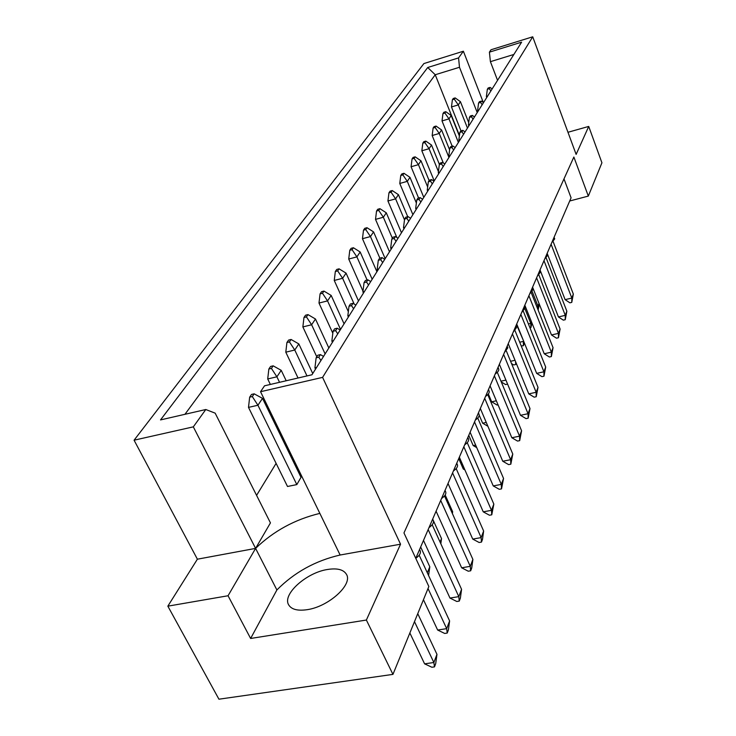 <?xml version="1.0" encoding="UTF-8"?>
<svg xmlns="http://www.w3.org/2000/svg" width="736" height="736" viewBox="0 0 736 736"><rect width="100%" height="100%" fill="white"/><g stroke="black" fill="none" stroke-linecap="round" stroke-linejoin="round"><path stroke-width="1.1" d="M327.474 569.489C306.498 572.59 282.21 594.246 288.604 604.753C291.355 609.426 297.528 611.073 307.142 609.684C328.55 606.731 352.903 584.596 346.527 574.466C343.675 569.59 337.318 567.934 327.474 569.489M419.575 549.452L420.228 550.859C420.992 553.122 419.511 555.625 415.766 558.348L571.081 197.809L563.988 178.885M322.598 377.375L260.544 391.718L319.847 513.388C294.924 519.404 273.507 531.079 255.594 548.394L197.386 559.194L167.845 606.16L218.932 699.2L392.95 674.378L428.849 586.5L403.963 532.928L573.868 157.026L588.322 196.089L601.928 162.794L588.726 126.426L576.132 154.394L532.726 36.8L322.598 377.375L400.54 544.198L366.381 620.043L392.95 674.378M197.386 559.194L134.072 440.202L423.899 63.563L463.376 51.216L458.565 57.905L459.485 67.27L435.234 74.75L184.938 414.313M286.874 445.74L286.175 446.881M276.11 463.367L256.579 495.365M193.32 426.852L205.786 409.52L215.16 413.154L270.443 522.882L255.594 548.394L193.32 426.852L134.072 440.202M254.159 393.824L262.513 398.369L301.024 477.324L296.82 484.601L287.509 486.478L248.501 407.385L249.66 397.173L252.301 396.566L254.159 393.824L251.528 394.441L249.66 397.173M205.786 409.52L160.522 419.916L427.726 67.5L458.565 57.905M483.322 102.497L463.376 51.216M567.971 132.278L588.726 126.426M366.381 620.043L250.626 638.471L276.892 589.968C294.336 572.378 315.413 560.731 340.133 555.018L400.54 544.198M167.845 606.16L228.05 595.755L250.626 638.471M260.544 391.718L264.537 385.802L311.963 374.771L521.622 42.164L489.403 52.155L491.022 49.754L532.726 36.8M588.322 196.089L569.71 200.992M276.892 589.968L255.594 548.394L228.05 595.755M459.448 135.442L435.234 74.75L427.726 67.5M477.232 112.58L459.485 67.27M497.554 80.334L490.406 61.668L489.403 52.155M513.866 54.464L490.406 61.668M319.847 513.388L340.133 555.018M414.488 621.644L433.863 662.51L436.963 654.341L417.754 613.649M409.86 632.969L424.598 663.844L433.863 662.51L434.479 666.88L431.894 667.248L424.598 663.844M436.963 654.341L435.712 663.605L434.479 666.88M262.513 398.369L257.931 405.242L252.301 396.566M296.82 484.601L257.931 405.242L248.501 407.385M428.021 588.524L446.678 628.654L449.604 620.926L419.18 555.211M423.448 599.711L437.644 630.034L446.678 628.654L447.212 633.061L444.691 633.448L437.644 630.034M449.604 620.926L448.38 629.97L447.212 633.061M320.408 354.605L317.768 355.23L316.13 357.806L318.771 357.181L320.408 354.605L323.546 356.399M320.96 360.493L318.771 357.181M316.535 367.512L314.925 367.89L316.13 357.806M314.925 367.89L315.514 369.141M273.166 365.838L270.6 366.445L268.852 369.021L271.418 368.414L273.166 365.838L281.216 370.337L276.902 376.804L271.418 368.414M279.542 382.306L276.902 376.804L267.711 378.957L268.852 369.021M286.203 380.76L281.216 370.337M267.711 378.957L270.36 384.45M432.658 519.11L433.311 520.564C434.019 522.689 432.575 525.035 428.996 527.611M428.159 529.543L458.795 596.638L461.564 589.334L432.188 524.75M423.476 540.408L449.981 598.064L458.795 596.638L459.264 601.091L456.798 601.478L449.981 598.064M461.564 589.334L460.368 598.156L459.264 601.091M337.162 328.21L334.595 328.845L333.049 331.264L335.625 330.639L337.162 328.21L340.188 329.995M337.75 333.85L335.625 330.639M333.436 340.704L331.862 341.081L333.049 331.264M331.862 341.081L332.424 342.304M456.743 463.192L457.415 464.729C458.013 466.587 456.67 468.666 453.394 470.957M452.566 472.889L481.142 537.602L483.635 531.033L456.173 468.602M448.012 483.46L472.733 539.092L481.142 537.602L481.482 542.082L479.136 542.496L472.733 539.092M483.635 531.033L482.476 539.451L481.482 542.082M367.89 279.836L365.433 280.471L364.053 282.633L366.51 282.008L367.89 279.836L370.705 281.575M368.534 285.016L366.51 282.008M364.412 291.566L362.912 291.944L364.053 282.633M362.912 291.944L363.437 293.112M478.428 412.868L479.099 414.46C479.605 416.098 478.354 417.947 475.346 420.008M474.527 421.921L501.29 484.389L503.544 478.446L477.756 418.057M470.092 432.207L493.249 485.926L501.29 484.389L501.529 488.879L499.284 489.302L493.249 485.926M503.544 478.446L501.529 488.879M395.37 236.56L393.033 237.185L391.791 239.126L394.137 238.501L395.37 236.56L398.01 238.262M396.069 241.344L394.137 238.501M392.113 247.609L390.687 247.986L391.791 239.126M390.687 247.986L391.175 249.108M498.042 367.338L498.714 368.957C499.146 370.41 497.978 372.066 495.199 373.943M494.39 375.829L519.542 436.172L521.585 430.781L497.288 372.315M490.075 385.839L511.833 437.736L519.542 436.172L519.69 440.643L517.537 441.076L511.833 437.736M521.585 430.781L519.69 440.643M420.109 197.616L417.873 198.232L416.751 199.98L418.996 199.364L420.109 197.616L422.593 199.263M420.836 202.05L418.996 199.364M417.045 208.058L415.684 208.426L416.751 199.98M415.684 208.426L416.134 209.502M291.079 339.471L288.576 340.087L286.92 342.516L289.432 341.9L291.079 339.471L298.834 343.924L294.768 350.023L289.432 341.9M306.986 375.93L294.768 350.023L285.798 352.185L286.92 342.516M312.745 373.538L298.834 343.924M285.798 352.185L298.043 378.01M440.064 542.055L441.517 538.559L432.676 519.064M440.827 543.738L441.517 538.559M323.941 291.088L321.558 291.704L320.077 293.866L322.478 293.259L323.941 291.088L331.182 295.44L327.548 300.886L322.478 293.259M340.547 329.424L327.548 300.886L318.992 303.048L320.077 293.866M344.071 323.831L331.182 295.44M318.992 303.048L332.81 333.215M353.39 247.738L351.109 248.345L349.784 250.295L352.075 249.688L353.39 247.738L360.171 251.988L356.905 256.882L352.075 249.688M367.126 280.039L356.905 256.882L348.726 259.035L349.784 250.295M372.168 279.248L360.171 251.988M348.726 259.035L363.004 291.189M468.758 435.316L473.184 445.574L475.64 445.078M473.184 445.574L476.726 447.598M379.923 208.674L377.734 209.282L376.538 211.039L378.736 210.432L379.923 208.674L386.299 212.824L383.346 217.24L378.736 210.432M392.362 238.234L383.346 217.24L375.516 219.383L376.538 211.039M396.87 237.526L386.299 212.824M375.516 219.383L389.5 251.767M445.022 490.397L445.694 491.896C446.338 493.884 444.949 496.082 441.526 498.511M440.698 500.443L470.267 566.343L472.889 559.415L444.507 495.917M436.08 511.161L461.656 567.796L470.267 566.343L470.663 570.805L468.262 571.21L461.656 567.796M472.889 559.415L471.712 568.026L470.663 570.805M352.967 303.333L350.456 303.968L348.993 306.25L351.514 305.624L352.967 303.333L355.884 305.09M353.584 308.734L351.514 305.624M349.37 315.431L347.834 315.808L348.993 306.25M347.834 315.808L348.376 317.004M467.866 437.386L468.538 438.95C469.08 440.698 467.792 442.649 464.655 444.829M463.827 446.743L491.473 510.324L493.838 504.086L467.24 442.686M459.338 457.176L483.248 511.842L491.473 510.324L491.758 514.814L489.458 515.228L483.248 511.842M493.838 504.086L491.758 514.814M382.002 257.618L379.61 258.244L378.304 260.286L380.705 259.661L382.002 257.618L384.726 259.33M382.674 262.586L380.705 259.661M378.635 268.99L377.182 269.367L378.304 260.286M377.182 269.367L377.678 270.517M488.474 389.546L489.146 391.156C489.615 392.693 488.4 394.45 485.521 396.41M484.702 398.305L510.637 459.706L512.78 454.048L487.756 394.625M480.323 408.462L502.762 461.251L510.637 459.706L510.83 464.186L508.631 464.609L502.762 461.251M512.78 454.048L510.83 464.186M408.057 216.586L405.775 217.212L404.598 219.052L406.888 218.436L408.057 216.586L410.614 218.261M408.765 221.196L406.888 218.436M404.901 227.323L403.503 227.7L404.598 219.052M403.503 227.7L403.972 228.795M507.168 346.159L507.831 347.797L504.427 352.526M503.617 354.393L528.043 413.724L529.994 408.572L506.377 351.026M499.367 364.265L520.49 415.297L528.043 413.724L528.154 418.186L526.047 418.618L520.49 415.297M529.994 408.572L528.154 418.186M431.572 179.566L429.382 180.182L428.315 181.847L430.514 181.231L431.572 179.566L433.982 181.194M432.308 183.853L430.514 181.231M428.6 189.732L427.266 190.1L428.315 181.847M427.266 190.1L427.699 191.158M427.312 572.792L429.806 566.794L428.582 575.524M429.806 566.794L420.652 546.968M307.979 314.603L305.532 315.21L303.968 317.501L306.424 316.885L307.979 314.603L315.468 319.001L311.622 324.76L306.424 316.885M325.119 353.896L311.622 324.76L302.864 326.922L303.968 317.501M328.845 347.99L315.468 319.001M302.864 326.922L316.774 356.785M452.134 512.974L452.649 511.722L445.179 494.988M452.401 513.581L452.649 511.722M339.066 268.833L336.729 269.45L335.331 271.501L337.668 270.885L339.066 268.833L346.067 273.13L342.617 278.291L337.668 270.885M354.172 304.06L342.617 278.291L334.254 280.453L335.331 271.501M358.487 300.95L346.067 273.13M334.254 280.453L348.34 311.678M458.73 458.592L463.294 469.016L464.416 468.795M463.294 469.016L464.913 469.927M366.997 227.709L364.762 228.316L363.501 230.166L365.737 229.558L366.997 227.709L373.566 231.904L370.466 236.56L365.737 229.558M379.868 258.17L370.466 236.56L362.462 238.703L363.501 230.166M385.167 258.64L373.566 231.904M362.462 238.703L376.915 271.722M479.246 415.251L482.632 423.191L486.266 422.427M482.632 423.191L487.894 426.273M392.233 190.56L390.089 191.158L388.948 192.832L391.092 192.234L392.233 190.56L398.415 194.654L395.609 198.867L391.092 192.234M404.496 219.834L395.609 198.867L387.936 200.983L388.948 192.832M407.726 216.678L398.415 194.654M387.936 200.983L401.479 232.76M488.354 393.953L491.657 401.801L496.349 400.798M498.042 404.846L497.094 405.048L491.657 401.801M403.963 173.3L401.856 173.898L400.77 175.49L402.877 174.892L403.963 173.3L409.97 177.339L407.293 181.35L402.877 174.892M416.364 203.035L407.293 181.35L399.777 183.466L400.77 175.49M418.609 198.03L409.97 177.339M399.777 183.466L412.896 214.645M510.582 361.284L515.034 360.29M516.221 363.188L515.669 364.513L513.728 364.946L511.529 363.584M515.669 364.513L515.568 361.615M425.831 141.11L423.807 141.689L422.814 143.152L424.838 142.563L425.831 141.11L431.517 145.038L429.07 148.7L424.838 142.563M438.426 171.589L429.07 148.7L421.848 150.788L422.814 143.152M439.42 164.432L431.517 145.038M421.848 150.788L434.203 180.844M524.943 308.77L530.794 323.38L531.456 321.779M528.411 323.932L530.794 323.38L530.877 327.667L529.984 327.87M531.972 323.086L530.877 327.667M445.814 111.688L443.872 112.258L442.962 113.592L444.903 113.022L445.814 111.688L451.205 115.524L448.969 118.873L444.903 113.022M458.399 142.453L448.969 118.873L442.023 120.925L442.962 113.592M459.384 135.994L451.205 115.524M442.023 120.925L452.189 146.197M500.977 381.184L505.917 380.098M507.573 384.128L505.595 384.56L501.29 381.947M415.141 156.832L413.089 157.421L412.05 158.948L414.11 158.36L415.141 156.832L420.992 160.816L418.434 164.652L414.11 158.36M427.662 186.972L418.434 164.652L411.065 166.75L412.05 158.948M429.134 180.568L420.992 160.816M411.065 166.75L423.789 197.358M516.488 324.521L523.535 340.878M519.717 342.222L523.314 341.394L523.434 345.708L521.226 345.957M524.317 342.81L523.434 345.708M436.043 126.068L434.056 126.656L433.108 128.046L435.096 127.466L436.043 126.068L441.582 129.959L439.245 133.455L435.096 127.466M448.942 157.458L439.245 133.455L432.161 135.525L433.108 128.046M449.604 149.85L441.582 129.959M432.161 135.525L443.302 162.941M532.266 291.704L537.961 306.084L539.037 303.499M536.691 306.388L537.961 306.084L538.025 309.746M539.322 304.207L538.145 310.058M455.17 97.906L453.266 98.477L452.392 99.756L454.305 99.185L455.17 97.906L460.432 101.688L458.289 104.908L454.305 99.185M467.461 128.073L458.289 104.908L451.472 106.941L452.392 99.756M468.731 122.682L460.432 101.688M451.472 106.941L461.003 130.879M515.872 325.947L516.534 327.584L513.231 332.083M512.431 333.942L536.158 392.288L538.016 387.366L515.053 330.712M508.236 343.675L528.761 393.87L536.158 392.288L536.231 396.732L534.17 397.164L528.761 393.87M538.016 387.366L536.231 396.732M442.492 162.38L440.34 162.987L439.328 164.579L441.48 163.972L442.492 162.38L444.829 163.99M443.238 166.511L441.48 163.972M439.604 172.279L438.288 172.647L439.328 164.579M438.288 172.647L438.72 173.687M532.156 288.153L532.809 289.791L529.69 293.885M528.899 295.716L551.338 352.167L553.049 347.659L531.272 292.735M524.823 305.182L544.235 353.758L551.338 352.167L551.365 356.564L549.378 357.006L544.235 353.758M553.049 347.659L551.365 356.564M462.834 130.346L460.773 130.944L459.853 132.397L461.914 131.799L462.834 130.346L465.042 131.919M463.597 134.219L461.914 131.799M460.101 139.757L458.841 140.116L459.853 132.397M458.841 140.116L459.246 141.119M547.087 253.515L547.713 255.153L544.769 258.888M543.996 260.682L565.276 315.348L566.849 311.208L546.149 257.913M540.022 269.9L558.44 316.949L565.276 315.348L565.248 319.7L563.334 320.151L558.44 316.949M566.849 311.208L565.248 319.7M481.408 101.108L479.421 101.697L478.575 103.022L480.562 102.433L481.408 101.108L483.506 102.635M482.172 104.733L480.562 102.433M478.814 110.069L477.609 110.428L478.575 103.022M477.609 110.428L477.986 111.394M524.198 306.627L524.851 308.274L521.64 312.561M520.849 314.401L543.913 371.79L545.698 367.071L523.342 311.3M516.709 324.006L536.664 373.373L543.913 371.79L543.959 376.206L541.935 376.648L536.664 373.373M545.698 367.071L543.959 376.206M452.898 145.995L450.791 146.593L449.825 148.111L451.932 147.504L452.898 145.995L455.17 147.577M453.652 149.988L451.932 147.504M450.092 155.636L448.804 156.004L449.825 148.111M448.804 156.004L449.218 157.026M539.782 270.462L540.417 272.108L537.39 276.018M536.608 277.822L558.458 333.371L560.096 329.047L538.872 274.951M532.588 287.169L551.485 334.963L558.458 333.371L558.449 337.75L556.499 338.192L551.485 334.963M560.096 329.047L558.449 337.75M472.328 115.405L470.304 115.994L469.421 117.383L471.445 116.785L472.328 115.405L474.481 116.95M473.092 119.149L471.445 116.785M469.669 124.586L468.436 124.945L469.421 117.383M468.436 124.945L468.823 125.92M554.088 237.25L554.714 238.887L551.844 242.466M551.08 244.242L571.826 298.062L573.335 294.078L553.132 241.564M547.161 253.34L565.11 299.653L571.826 298.062L571.771 302.386L569.894 302.827L565.11 299.653M573.335 294.078L571.771 302.386M490.093 87.418L488.152 87.998L487.342 89.268L489.293 88.688L490.093 87.418L492.145 88.927M490.875 90.942L489.293 88.688M487.572 96.177L486.386 96.526L487.342 89.268M486.386 96.526L486.754 97.474"/></g></svg>
